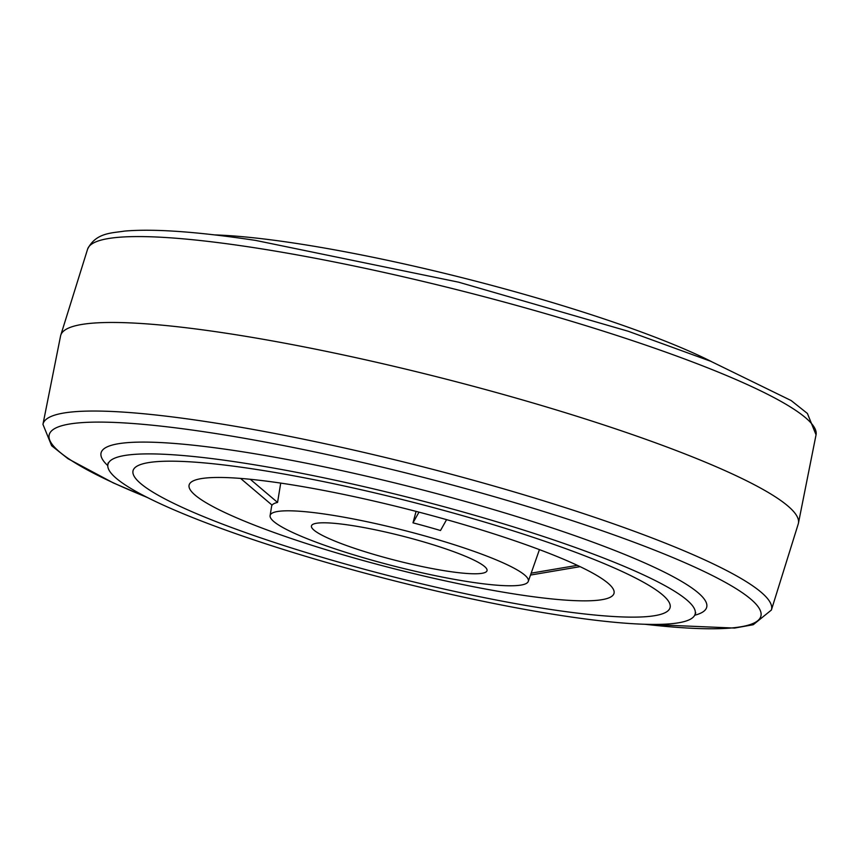 <?xml version="1.0" encoding="UTF-8"?>
<svg xmlns="http://www.w3.org/2000/svg" width="859" height="859" viewBox="0 0 859 859"><rect width="100%" height="100%" fill="white"/><g stroke="black" fill="none" stroke-linecap="round" stroke-linejoin="round"><path stroke-width="1.29" d="M214.621 234.904A302.991 42.166 14.3 0 1 294.132 243.086A302.991 42.166 14.3 0 1 711.349 361.521M238.276 462.239A302.991 42.166 -165.7 0 0 107.966 464.322A302.991 42.166 -165.7 0 0 258.548 541.438A302.991 42.166 -165.7 0 0 564.868 616.075A302.991 42.166 -165.7 0 0 695.167 614.002A302.991 42.166 -165.7 0 0 544.585 536.875A302.991 42.166 -165.7 0 0 238.276 462.239M107.783 465.621A312.504 43.498 14.3 0 1 235.473 450.696A312.504 43.498 14.3 0 1 583.175 538.625A312.504 43.498 14.3 0 1 694.706 615.227M736.313 475.811A380.644 52.979 14.3 0 1 798.43 523.217A380.644 52.979 14.3 0 1 798.236 523.979L771.393 610.03A375.877 52.313 14.3 0 0 585.859 514.369A375.877 52.313 14.3 0 0 204.689 421.393A375.877 52.313 14.3 0 0 42.95 424.357L60.57 335.944A380.644 52.979 14.3 0 1 60.764 335.193A380.644 52.979 14.3 0 1 224.349 332.948A380.644 52.979 14.3 0 1 736.313 475.811M252.224 468.81A277.103 38.569 14.3 0 1 532.376 537.068A277.103 38.569 14.3 0 1 670.084 607.603A277.103 38.569 14.3 0 1 550.92 609.503A277.103 38.569 14.3 0 1 270.768 541.245A277.103 38.569 14.3 0 1 133.048 470.711A277.103 38.569 14.3 0 1 252.224 468.81A277.103 38.569 14.3 0 1 532.376 537.068A277.103 38.569 14.3 0 1 670.084 607.603A277.103 38.569 14.3 0 1 550.92 609.503A277.103 38.569 14.3 0 1 270.768 541.245A277.103 38.569 14.3 0 1 133.048 470.711A277.103 38.569 14.3 0 1 252.224 468.81M519.738 594.815A219.249 30.516 -165.7 0 0 614.099 592.946A219.249 30.516 -165.7 0 0 503.922 537.133A219.249 30.516 -165.7 0 0 283.406 483.499A219.249 30.516 -165.7 0 0 189.227 484.648A219.249 30.516 -165.7 0 0 296.935 540.429A219.249 30.516 -165.7 0 0 519.738 594.815M506.627 564.47A133.22 18.544 14.3 0 1 528.274 581.414A133.22 18.544 14.3 0 1 433.795 575.347A133.22 18.544 14.3 0 1 291.856 532.108A133.22 18.544 14.3 0 1 270.102 515.604A133.22 18.544 14.3 0 1 363.153 520.919A133.22 18.544 14.3 0 1 506.627 564.47M448.065 571.289A90.592 12.606 -165.7 0 0 487.032 570.666A90.592 12.606 -165.7 0 0 442.009 547.612A90.592 12.606 -165.7 0 0 350.418 525.289A90.592 12.606 -165.7 0 0 311.452 525.912A90.592 12.606 -165.7 0 0 356.474 548.976A90.592 12.606 -165.7 0 0 448.065 571.289M250.259 479.279L277.554 502.44A134.058 18.662 -165.7 0 0 272.088 505.146L240.595 478.42M277.554 502.44L280.721 483.102M416.078 511.384L412.986 522.841L418.988 512.147M446.594 519.641L440.495 530.518A134.058 18.662 -165.7 0 0 412.986 522.841M531.173 573.157L577.345 565.34M580.115 566.65L530.508 575.058M87.607 249.131C95.886 232.521 111.971 233.133 124.544 231.092C153.815 228.569 197.484 231.672 255.574 240.402L458.577 282.171L628.219 331.252L710.78 361.295L791.171 400.562L807.406 413.469L816.05 434.815A375.877 52.313 -165.7 0 0 754.707 388A375.877 52.313 -165.7 0 0 249.153 246.93A375.877 52.313 -165.7 0 0 87.607 249.131L60.764 335.193M147.072 497.35A367.201 51.1 14.3 0 1 207.159 432.217A367.201 51.1 14.3 0 1 685.364 562.913A367.201 51.1 14.3 0 1 645.034 624.278M644.379 624.257L734.563 628.069L753.246 624.729L771.393 610.03M107.966 464.322L108.019 463.022M816.05 434.815L798.43 523.217M147.651 497.64L113.205 482.865L68.065 458.76L51.647 445.746L42.95 424.357M695.167 614.002L695.747 612.832M528.274 581.414L539.441 549.62M270.102 515.604L271.841 504.931"/></g></svg>
